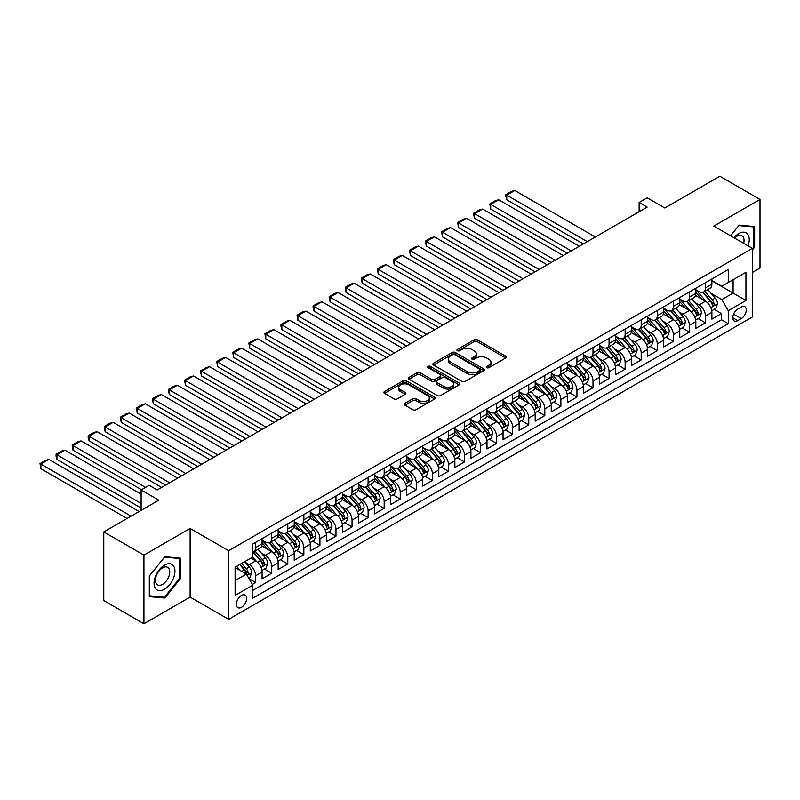 <?xml version="1.0" encoding="UTF-8"?>
<svg xmlns="http://www.w3.org/2000/svg" width="800" height="800" viewBox="0 0 800 800"><rect width="100%" height="100%" fill="white"/><g stroke="black" fill="none" stroke-linecap="round" stroke-linejoin="round"><path stroke-width="1.2" d="M486.71 367.66A1.56 0.9 0 0 0 488.92 367.66L505.67 357.99A2.23 1.29 0 0 0 506.33 357.08A2.23 1.29 0 0 0 505.67 356.16L477.29 339.78A2.23 1.29 0 0 0 474.14 339.78L457.38 349.45A1.56 0.9 0 0 0 456.93 350.09A1.56 0.9 0 0 0 457.38 350.73A1.56 0.9 0 0 0 459.59 350.73L461.76 349.47A7.14 4.12 0 0 1 471.85 349.47L474.22 350.84A7.14 4.12 0 0 1 476.31 353.75A7.14 4.12 0 0 1 474.22 356.67L472.05 357.92A1.56 0.9 0 0 0 471.59 358.55A1.56 0.9 0 0 0 472.05 359.19A1.56 0.9 0 0 0 474.25 359.19L476.42 357.94A7.14 4.12 0 0 1 486.51 357.94L488.88 359.31A7.14 4.12 0 0 1 490.97 362.22A7.14 4.12 0 0 1 488.88 365.13L486.71 366.38A1.56 0.9 0 0 0 486.25 367.02A1.56 0.9 0 0 0 486.71 367.66L486.71 366.38M241.53 607.29A7.27 4.2 120 0 0 246.28 600.88A7.27 4.2 120 0 0 245.16 595.06A7.27 4.2 120 0 0 241.53 595.42A7.27 4.2 120 0 0 236.78 601.82A7.27 4.2 120 0 0 237.89 607.65A7.27 4.2 120 0 0 241.53 607.29M404.91 403.32A2.23 1.29 0 0 0 404.26 404.23A2.23 1.29 0 0 0 404.91 405.14L412.88 409.74A2.23 1.29 0 0 0 416.03 409.74L434.64 399A2.23 1.29 0 0 0 435.29 398.09A2.23 1.29 0 0 0 434.64 397.18L406.25 380.79A2.23 1.29 0 0 0 403.1 380.79L384.49 391.53A2.23 1.29 0 0 0 383.84 392.44A2.23 1.29 0 0 0 384.49 393.35L394.11 398.91A2.23 1.29 0 0 0 397.27 398.91L405.23 394.31A2.23 1.29 0 0 0 405.88 393.4A2.23 1.29 0 0 0 405.23 392.49L400.46 389.73A5.97 3.44 0 0 1 398.71 387.3A5.97 3.44 0 0 1 402.4 384.12A5.97 3.44 0 0 1 408.9 384.86L427.58 395.65A5.97 3.44 0 0 1 429.33 398.09A5.97 3.44 0 0 1 425.65 401.27A5.97 3.44 0 0 1 419.15 400.52L416.03 398.72A2.23 1.29 0 0 0 412.88 398.72L404.91 403.32L404.91 405.14M752.37 272.47L760 268.07L760 199.44L719.84 176.25L664.82 208.01L647.15 197.81L639.12 202.45L647.15 207.09L157.19 489.96L149.16 485.33L141.12 489.96L141.12 510.37M143.94 555.12L143.94 623.75L190.12 597.09L190.12 528.45L143.94 555.12L103.78 531.93L158.8 500.17L141.12 489.96M190.12 528.45L228.67 550.71L752.37 248.36L752.37 316.99L228.67 619.35L228.67 550.71M760 199.44L713.82 226.1L752.37 248.36M461.92 381.43A2.23 1.29 0 0 0 465.07 381.43L483.68 370.68A2.23 1.29 0 0 0 484.33 369.77A2.23 1.29 0 0 0 483.68 368.86L455.29 352.48A2.23 1.29 0 0 0 452.14 352.48L433.53 363.22A2.23 1.29 0 0 0 432.88 364.13A2.23 1.29 0 0 0 433.53 365.04L461.92 381.43M428.72 368A1.56 0.9 0 0 1 430.3 368.22L459.13 384.86L440.55 395.58A2.23 1.29 0 0 1 437.4 395.58L409.01 379.2L409.01 377.38A2.23 1.29 0 0 0 408.36 378.29A2.23 1.29 0 0 0 409.01 379.2M409.01 377.38L416.98 372.78A2.23 1.29 0 0 1 420.13 372.78L431.64 379.42A2.23 1.29 0 0 0 434.8 379.42L440.08 376.37A2.23 1.29 0 0 0 440.73 375.46A2.23 1.29 0 0 0 440.08 374.55L428.09 367.64A1.56 0.9 0 0 1 427.64 367A1.56 0.9 0 0 1 428.6 366.17A1.56 0.9 0 0 1 430.3 366.36L459.16 383.02A2.23 1.29 0 0 1 459.81 383.93A2.23 1.29 0 0 1 459.16 384.84L459.16 383.02M143.94 623.75L103.78 600.56L103.78 531.93M252.33 584.45L255.66 582.52L249 578.68M245.2 562.3L249.24 564.62A9.09 5.25 60 0 1 255.66 575.75L262.09 572.04L262.09 578.81L271.73 573.25L264.42 569.03M261.27 553.02L265.3 555.35A9.09 5.25 60 0 1 271.73 566.48L278.15 562.77L278.15 569.54L287.79 563.98L280.48 559.76M277.33 543.75L281.37 546.08A9.09 5.25 60 0 1 287.79 557.2L294.22 553.5L294.22 560.27L303.86 554.7L296.55 550.48M293.4 534.47L297.43 536.8A9.09 5.25 60 0 1 303.86 547.93L310.28 544.22L310.28 550.99L319.92 545.43L312.61 541.21M309.46 525.2L313.49 527.53A9.09 5.25 60 0 1 319.92 538.66L326.35 534.95L326.35 541.72L335.98 536.15L328.67 531.93M325.52 515.92L329.56 518.25A9.09 5.25 60 0 1 335.98 529.38L342.41 525.67L342.41 532.44L352.05 526.88L344.74 522.66M341.59 506.65L345.62 508.98A9.09 5.25 60 0 1 352.05 520.11L358.47 516.4L358.47 523.17L368.11 517.6L360.8 513.38M357.65 497.37L361.69 499.7A9.09 5.25 60 0 1 368.11 510.83L374.54 507.12L374.54 513.89L384.18 508.33L376.87 504.11M373.72 488.1L377.75 490.43A9.09 5.25 60 0 1 384.18 501.56L390.6 497.85L390.6 504.62L400.24 499.05L392.93 494.83M389.78 478.82L393.82 481.15A9.09 5.25 60 0 1 400.24 492.28L406.67 488.57L406.67 495.34L416.31 489.78L409 485.56M405.85 469.55L409.88 471.88A9.09 5.25 60 0 1 416.31 483.01L422.73 479.3L422.73 486.07L432.37 480.5L425.06 476.28M421.91 460.28L425.94 462.6A9.09 5.25 60 0 1 432.37 473.73L438.8 470.02L438.8 476.79L448.43 471.23L441.12 467.01M437.97 451L442.01 453.33A9.09 5.25 60 0 1 448.43 464.46L454.86 460.75L454.86 467.52L464.5 461.95L457.19 457.73M454.04 441.73L458.07 444.05A9.09 5.25 60 0 1 464.5 455.18L470.92 451.47L470.92 458.24L480.56 452.68L473.25 448.46M470.1 432.45L474.14 434.78A9.09 5.25 60 0 1 480.56 445.91L486.99 442.2L486.99 448.97L496.63 443.41L489.32 439.19M486.17 423.18L490.2 425.51A9.09 5.25 60 0 1 496.63 436.63L503.05 432.93L503.05 439.7L512.69 434.13L505.38 429.91M502.23 413.9L506.27 416.23A9.09 5.25 60 0 1 512.69 427.36L519.12 423.65L519.12 430.42L528.76 424.86L521.45 420.64M518.3 404.63L522.33 406.96A9.09 5.25 60 0 1 528.76 418.09L535.18 414.38L535.18 421.15L544.82 415.58L537.51 411.36M534.36 395.35L538.39 397.68A9.09 5.25 60 0 1 544.82 408.81L551.24 405.1L551.24 411.87L560.88 406.31L553.57 402.09M550.42 386.08L554.46 388.41A9.09 5.25 60 0 1 560.88 399.54L567.31 395.83L567.31 402.6L576.95 397.03L569.64 392.81M566.49 376.8L570.52 379.13A9.09 5.25 60 0 1 576.95 390.26L583.37 386.55L583.37 393.32L593.01 387.76L585.7 383.54M582.55 367.53L586.59 369.86A9.09 5.25 60 0 1 593.01 380.99L599.44 377.28L599.44 384.05L609.08 378.48L601.77 374.26M598.62 358.25L602.65 360.58A9.09 5.25 60 0 1 609.08 371.71L615.5 368L615.5 374.77L625.14 369.21L617.83 364.99M614.68 348.98L618.71 351.31A9.09 5.25 60 0 1 625.14 362.44L631.57 358.73L631.57 365.5L641.2 359.93L633.9 355.71M630.75 339.71L634.78 342.03A9.09 5.25 60 0 1 641.2 353.16L647.63 349.45L647.63 356.22L657.27 350.66L649.96 346.44M646.81 330.43L650.84 332.76A9.09 5.25 60 0 1 657.27 343.89L663.69 340.18L663.69 346.95L673.33 341.38L666.02 337.16M662.87 321.16L666.91 323.48A9.09 5.25 60 0 1 673.33 334.61L679.76 330.9L679.76 337.67L689.4 332.11L682.09 327.89M678.94 311.88L682.97 314.21A9.09 5.25 60 0 1 689.4 325.34L695.82 321.63L695.82 328.4L705.46 322.84L705.46 316.06A9.09 5.25 -120 0 0 699.04 304.94L695 302.61M698.15 318.62L705.46 322.84M262.09 572.04A9.09 5.25 -120 0 0 255.66 560.91L250.84 558.13M278.15 562.77A9.09 5.25 -120 0 0 271.73 551.64L261.79 545.9M294.22 553.5A9.09 5.25 -120 0 0 287.79 542.37L277.86 536.63M310.28 544.22A9.09 5.25 -120 0 0 303.86 533.09L293.92 527.36M326.35 534.95A9.09 5.25 -120 0 0 319.92 523.82L309.99 518.08M342.41 525.67A9.09 5.25 -120 0 0 335.98 514.54L326.05 508.81M358.47 516.4A9.09 5.25 -120 0 0 352.05 505.27L342.11 499.53M374.54 507.12A9.09 5.25 -120 0 0 368.11 495.99L358.18 490.26M390.6 497.85A9.09 5.25 -120 0 0 384.18 486.72L374.24 480.98M406.67 488.57A9.09 5.25 -120 0 0 400.24 477.44L390.31 471.71M422.73 479.3A9.09 5.25 -120 0 0 416.31 468.17L406.37 462.43M438.8 470.02A9.09 5.25 -120 0 0 432.37 458.89L422.43 453.16M454.86 460.75A9.09 5.25 -120 0 0 448.43 449.62L438.5 443.88M470.92 451.47A9.09 5.25 -120 0 0 464.5 440.34L454.56 434.61M486.99 442.2A9.09 5.25 -120 0 0 480.56 431.07L470.63 425.33M503.05 432.93A9.09 5.25 -120 0 0 496.63 421.8L486.69 416.06M519.12 423.65A9.09 5.25 -120 0 0 512.69 412.52L502.76 406.79M535.18 414.38A9.09 5.25 -120 0 0 528.76 403.25L518.82 397.51M551.24 405.1A9.09 5.25 -120 0 0 544.82 393.97L534.88 388.24M567.31 395.83A9.09 5.25 -120 0 0 560.88 384.7L550.95 378.96M583.37 386.55A9.09 5.25 -120 0 0 576.95 375.42L567.01 369.69M599.44 377.28A9.09 5.25 -120 0 0 593.01 366.15L583.08 360.41M615.5 368A9.09 5.25 -120 0 0 609.08 356.87L599.14 351.14M631.57 358.73A9.09 5.25 -120 0 0 625.14 347.6L615.21 341.86M647.63 349.45A9.09 5.25 -120 0 0 641.2 338.32L631.27 332.59M663.69 340.18A9.09 5.25 -120 0 0 657.27 329.05L647.33 323.31M679.76 330.9A9.09 5.25 -120 0 0 673.33 319.77L663.4 314.04M695.82 321.63A9.09 5.25 -120 0 0 689.4 310.5L679.46 304.76M741.29 307.07L737.75 309.11A7.04 4.07 120 0 0 733.15 315.32A7.04 4.07 120 0 0 734.23 320.96A7.04 4.07 120 0 0 737.75 320.61L741.29 318.57A7.04 4.07 120 0 0 745.89 312.36A7.04 4.07 120 0 0 744.81 306.72A7.04 4.07 120 0 0 741.29 307.07M235.1 580.58L246.35 574.08L252.77 585.21L252.77 598.2L728.27 323.67L728.27 310.69L721.85 299.56L711.07 293.33M252.77 585.21L235.1 595.42L235.1 567.22L252.77 557.02L252.77 544.03L728.27 269.51L728.27 282.49L745.94 272.29L745.94 300.48L728.27 310.69M262.09 540.14L265.3 541.99A9.09 5.25 60 0 0 269.84 542.44L276.27 538.73A9.09 5.25 -120 0 0 278.15 534.57L278.15 529.38M278.15 530.86L281.37 532.72A9.09 5.25 60 0 0 285.91 533.17L292.33 529.46A9.09 5.25 -120 0 0 294.22 525.3L294.22 520.11M294.22 521.59L297.43 523.45A9.09 5.25 60 0 0 301.97 523.9L308.4 520.19A9.09 5.25 -120 0 0 310.28 516.03L310.28 510.83M310.28 512.32L313.49 514.17A9.09 5.25 60 0 0 318.04 514.62L324.46 510.91A9.09 5.25 -120 0 0 326.35 506.75L326.35 501.56M326.35 503.04L329.56 504.9A9.09 5.25 60 0 0 334.1 505.35L340.53 501.64A9.09 5.25 -120 0 0 342.41 497.48L342.41 492.28M342.41 493.77L345.62 495.62A9.09 5.25 60 0 0 350.17 496.07L356.59 492.36A9.09 5.25 -120 0 0 358.47 488.2L358.47 483.01M358.47 484.49L361.69 486.35A9.09 5.25 60 0 0 366.23 486.8L372.66 483.09A9.09 5.25 -120 0 0 374.54 478.93L374.54 473.73M374.54 475.22L377.75 477.07A9.09 5.25 60 0 0 382.29 477.52L388.72 473.81A9.09 5.25 -120 0 0 390.6 469.65L390.6 464.46M390.6 465.94L393.82 467.8A9.09 5.25 60 0 0 398.36 468.25L404.78 464.54A9.09 5.25 -120 0 0 406.67 460.38L406.67 455.18M406.67 456.67L409.88 458.52A9.09 5.25 60 0 0 414.42 458.97L420.85 455.26A9.09 5.25 -120 0 0 422.73 451.1L422.73 445.91M422.73 447.39L425.94 449.25A9.09 5.25 60 0 0 430.49 449.7L436.91 445.99A9.09 5.25 -120 0 0 438.8 441.83L438.8 436.63M438.8 438.12L442.01 439.97A9.09 5.25 60 0 0 446.55 440.42L452.98 436.71A9.09 5.25 -120 0 0 454.86 432.55L454.86 427.36M454.86 428.84L458.07 430.7A9.09 5.25 60 0 0 462.62 431.15L469.04 427.44A9.09 5.25 -120 0 0 470.92 423.28L470.92 418.09M470.92 419.57L474.14 421.42A9.09 5.25 60 0 0 478.68 421.87L485.11 418.16A9.09 5.25 -120 0 0 486.99 414L486.99 408.81M486.99 410.29L490.2 412.15A9.09 5.25 60 0 0 494.74 412.6L501.17 408.89A9.09 5.25 -120 0 0 503.05 404.73L503.05 399.54M503.05 401.02L506.27 402.88A9.09 5.25 60 0 0 510.81 403.33L517.23 399.62A9.09 5.25 -120 0 0 519.12 395.46L519.12 390.26M519.12 391.75L522.33 393.6A9.09 5.25 60 0 0 526.87 394.05L533.3 390.34A9.09 5.25 -120 0 0 535.18 386.18L535.18 380.99M535.18 382.47L538.39 384.33A9.09 5.25 60 0 0 542.94 384.78L549.36 381.07A9.09 5.25 -120 0 0 551.24 376.91L551.24 371.71M551.24 373.2L554.46 375.05A9.09 5.25 60 0 0 559 375.5L565.43 371.79A9.09 5.25 -120 0 0 567.31 367.63L567.31 362.44M567.31 363.92L570.52 365.78A9.09 5.25 60 0 0 575.07 366.23L581.49 362.52A9.09 5.25 -120 0 0 583.37 358.36L583.37 353.16M583.37 354.65L586.59 356.5A9.09 5.25 60 0 0 591.13 356.95L597.56 353.24A9.09 5.25 -120 0 0 599.44 349.08L599.44 343.89M599.44 345.37L602.65 347.23A9.09 5.25 60 0 0 607.19 347.68L613.62 343.97A9.09 5.25 -120 0 0 615.5 339.81L615.5 334.61M615.5 336.1L618.71 337.95A9.09 5.25 60 0 0 623.26 338.4L629.68 334.69A9.09 5.25 -120 0 0 631.57 330.53L631.57 325.34M631.57 326.82L634.78 328.68A9.09 5.25 60 0 0 639.32 329.13L645.75 325.42A9.09 5.25 -120 0 0 647.63 321.26L647.63 316.06M647.63 317.55L650.84 319.4A9.09 5.25 60 0 0 655.39 319.85L661.81 316.14A9.09 5.25 -120 0 0 663.69 311.98L663.69 306.79M663.69 308.27L666.91 310.13A9.09 5.25 60 0 0 671.45 310.58L677.88 306.87A9.09 5.25 -120 0 0 679.76 302.71L679.76 297.52M679.76 299L682.97 300.85A9.09 5.25 60 0 0 687.52 301.3L693.94 297.59A9.09 5.25 -120 0 0 695.82 293.43L695.82 288.24M252.77 590.41L721.53 319.77L721.53 313.56L711.89 319.13L711.89 312.36A9.09 5.25 -120 0 0 705.46 301.23L695.53 295.49M695.82 289.72L699.04 291.58A9.09 5.25 -120 0 0 703.58 292.03A9.09 5.25 -120 0 0 705.46 287.87L705.46 282.68M703.58 292.03L710.01 288.32A9.09 5.25 -120 0 0 711.89 284.16L711.89 278.97M255.66 542.36L255.66 547.56A9.09 5.25 60 0 1 253.78 551.72A9.09 5.25 60 0 1 252.77 552.09M253.78 551.72L260.21 548.01A9.09 5.25 -120 0 0 262.09 543.85L262.09 538.66M271.73 533.09L271.73 538.28A9.09 5.25 60 0 1 269.84 542.44M287.79 523.82L287.79 529.01A9.09 5.25 60 0 1 285.91 533.17M303.86 514.54L303.86 519.74A9.09 5.25 60 0 1 301.97 523.9M319.92 505.27L319.92 510.46A9.09 5.25 60 0 1 318.04 514.62M335.98 495.99L335.98 501.19A9.09 5.25 60 0 1 334.1 505.35M352.05 486.72L352.05 491.91A9.09 5.25 60 0 1 350.17 496.07M368.11 477.44L368.11 482.64A9.09 5.25 60 0 1 366.23 486.8M384.18 468.17L384.18 473.36A9.09 5.25 60 0 1 382.29 477.52M400.24 458.89L400.24 464.09A9.09 5.25 60 0 1 398.36 468.25M416.31 449.62L416.31 454.81A9.09 5.25 60 0 1 414.42 458.97M432.37 440.34L432.37 445.54A9.09 5.25 60 0 1 430.49 449.7M448.43 431.07L448.43 436.26A9.09 5.25 60 0 1 446.55 440.42M464.5 421.79L464.5 426.99A9.09 5.25 60 0 1 462.62 431.15M480.56 412.52L480.56 417.71A9.09 5.25 60 0 1 478.68 421.87M496.63 403.25L496.63 408.44A9.09 5.25 60 0 1 494.74 412.6M512.69 393.97L512.69 399.17A9.09 5.25 60 0 1 510.81 403.33M528.76 384.7L528.76 389.89A9.09 5.25 60 0 1 526.87 394.05M544.82 375.42L544.82 380.62A9.09 5.25 60 0 1 542.94 384.78M560.88 366.15L560.88 371.34A9.09 5.25 60 0 1 559 375.5M576.95 356.87L576.95 362.07A9.09 5.25 60 0 1 575.07 366.23M593.01 347.6L593.01 352.79A9.09 5.25 60 0 1 591.13 356.95M609.08 338.32L609.08 343.52A9.09 5.25 60 0 1 607.19 347.68M625.14 329.05L625.14 334.24A9.09 5.25 60 0 1 623.26 338.4M641.2 319.77L641.2 324.97A9.09 5.25 60 0 1 639.32 329.13M657.27 310.5L657.27 315.69A9.09 5.25 60 0 1 655.39 319.85M673.33 301.22L673.33 306.42A9.09 5.25 60 0 1 671.45 310.58M689.4 291.95L689.4 297.14A9.09 5.25 60 0 1 687.52 301.3M689.4 325.34L689.4 332.11M673.33 334.61L673.33 341.38M657.27 343.89L657.27 350.66M641.2 353.16L641.2 359.93M625.14 362.44L625.14 369.21M609.08 371.71L609.08 378.48M593.01 380.99L593.01 387.76M576.95 390.26L576.95 397.03M560.88 399.54L560.88 406.31M544.82 408.81L544.82 415.58M528.76 418.09L528.76 424.86M512.69 427.36L512.69 434.13M496.63 436.63L496.63 443.41M480.56 445.91L480.56 452.68M464.5 455.18L464.5 461.95M448.43 464.46L448.43 471.23M432.37 473.73L432.37 480.5M416.31 483.01L416.31 489.78M400.24 492.28L400.24 499.05M384.18 501.56L384.18 508.33M368.11 510.83L368.11 517.6M352.05 520.11L352.05 526.88M335.98 529.38L335.98 536.15M319.92 538.66L319.92 545.43M303.86 547.93L303.86 554.7M287.79 557.2L287.79 563.98M271.73 566.48L271.73 573.25M255.66 575.75L255.66 582.52M246.35 574.08L235.1 567.59M721.85 299.56L733.09 293.06L733.09 279.71L745.94 272.29M711.89 280.82L745.94 300.48M711.89 280.45L721.85 286.2L728.27 282.49M190.12 597.09L228.67 619.35M639.12 202.45L639.12 211.72M714.22 309.34L721.53 313.56M721.53 319.77L728.27 323.67M752.37 249.99L754.62 247.19L754.62 226.52L739.12 225.14L730.57 235.77M149.32 596.66L164.82 598.05L180.32 578.76L180.32 558.09L164.82 556.71L149.32 575.99L149.32 596.66M753.82 246.73L754.62 247.19M179.52 578.3L180.32 578.76M163.18 597.1L164.82 598.05M487.34 367.88L488.88 366.99A7.14 4.12 0 0 0 490.97 364.07L490.97 362.22M476.31 353.75L476.31 355.61A7.14 4.12 0 0 1 474.22 358.52L472.67 359.41M505.67 356.16L505.67 357.99L477.29 341.63A2.23 1.29 0 0 0 474.14 341.63L458.01 350.95M483.65 370.7L455.29 354.33A2.23 1.29 0 0 0 452.14 354.33L433.56 365.06L433.53 363.22M479.73 370.41A1.56 0.9 0 0 0 480.19 369.77A1.56 0.9 0 0 0 479.73 369.14L454.82 354.75A1.56 0.9 0 0 0 452.61 354.75L450.33 356.07A7.14 4.12 0 0 0 448.24 358.99A7.14 4.12 0 0 0 450.33 361.9L467.36 371.73A7.14 4.12 0 0 0 477.45 371.73L479.73 370.41L479.73 372.27A1.56 0.9 0 0 0 480.19 371.63L480.19 369.77M448.24 358.99L448.24 360.84A7.14 4.12 0 0 0 450.33 363.75L450.33 361.9M479.73 372.27L477.45 373.59A7.14 4.12 0 0 1 467.36 373.59L450.33 363.75M409.04 379.21L416.98 374.63L416.98 372.78M440.73 375.46L440.73 377.32A2.23 1.29 0 0 1 440.08 378.23L434.8 381.28A2.23 1.29 0 0 1 431.64 381.28L420.13 374.63A2.23 1.29 0 0 0 416.98 374.63M443.59 386.32A5.97 3.44 0 0 0 450.09 387.07A5.97 3.44 0 0 0 453.77 383.89A5.97 3.44 0 0 0 452.02 381.45L445.44 377.65A2.23 1.29 0 0 0 442.29 377.65L437 380.7A2.23 1.29 0 0 0 436.35 381.61A2.23 1.29 0 0 0 437 382.52L443.59 386.32L443.59 388.18A5.97 3.44 0 0 0 450.09 388.92A5.97 3.44 0 0 0 453.77 385.74L453.77 383.89M436.35 381.61L436.35 383.46A2.23 1.29 0 0 0 437 384.37L437 382.52M443.59 388.18L437 384.37M429.33 398.09L429.33 399.94A5.97 3.44 0 0 1 425.65 403.12A5.97 3.44 0 0 1 419.15 402.38L416.03 400.58A2.23 1.29 0 0 0 412.88 400.58L404.94 405.16M398.71 387.3L398.71 389.15A5.97 3.44 0 0 0 400.46 391.59L400.46 389.73M405.2 394.33L400.46 391.59M434.61 399.01L406.25 382.64A2.23 1.29 0 0 0 403.1 382.64L384.52 393.37L384.49 391.53M711.75 310.76L715.9 308.37L717.51 303.73A6.02 3.48 -120 0 0 715.16 298.08L707.83 289.58M587.31 241.64L506.75 195.12L514.78 190.49L595.34 237M706.35 301.81L697.65 291.73A17.38 10.03 -120 0 0 695.82 289.82M506.75 199.76L505.86 196.47L505.86 194.61L506.75 195.12L506.75 199.76L583.29 243.95M701.58 298.98L696.71 293.35A14.43 8.33 -120 0 0 695.82 292.38M702.76 292.36L710.19 300.95A6.02 3.48 60 0 1 712.33 305.1C713.24 306.31 713.88 305.94 714.26 303.99A6.02 3.48 -120 0 0 712.11 299.84L704.77 291.34M703.2 292.22L711.17 301.45A3.07 1.77 60 0 1 711.95 302.65L714.26 303.99M712.33 305.1L712.77 305.81M505.86 194.61L511.49 191.37L514.78 190.49M748.05 245.87A14.77 8.53 120 0 0 738.8 233.57A14.77 8.53 120 0 0 733.96 237.73M743.65 243.33A10.11 5.84 120 0 0 741.95 235.77A10.11 5.84 120 0 0 736.89 236.27A10.11 5.84 120 0 0 734.56 238.08M730.6 235.79L738.8 225.6L753.82 226.94L753.82 246.97L752.37 248.76M752.82 226.36L753.82 226.94M173.54 578A14.77 8.53 120 0 0 169.72 563.74A14.77 8.53 120 0 0 155.46 576.38A14.77 8.53 120 0 0 159.28 590.65A14.77 8.53 120 0 0 173.54 578M168.79 576.65A10.11 5.84 120 0 0 167.65 567.34A10.11 5.84 120 0 0 156.41 575.54A10.11 5.84 120 0 0 157.54 584.85A10.11 5.84 120 0 0 168.79 576.65M149.48 595.88L149.48 575.85L164.5 557.16L179.52 558.51L179.52 578.53L164.5 597.22L149.32 595.78M178.52 557.93L179.52 558.51M695.69 320.04L699.84 317.64L701.45 313A6.02 3.48 -120 0 0 699.1 307.35L691.76 298.85M571.24 250.91L490.68 204.4L498.71 199.76L579.28 246.27M690.29 311.09L681.59 301.01A17.38 10.03 -120 0 0 679.76 299.1M490.68 209.04L489.8 203.89L490.68 204.4L490.68 209.04L567.23 253.23M685.52 308.26L680.65 302.62A14.43 8.33 -120 0 0 679.76 301.65M686.7 301.63L694.12 310.23A6.02 3.48 60 0 1 696.27 314.37C697.17 315.58 697.81 315.21 698.19 313.26A6.02 3.48 -120 0 0 696.05 309.11L688.71 300.62M687.13 301.49L695.11 310.73A3.07 1.77 60 0 1 695.88 311.93L698.19 313.26M696.27 314.37L696.71 315.09M489.8 203.89L495.42 200.64L498.71 199.76M679.62 329.31L683.78 326.92L685.38 322.28A6.02 3.48 -120 0 0 683.04 316.63L675.7 308.13M555.18 260.19L474.62 213.67L482.65 209.04L563.21 255.55M674.23 320.36L665.52 310.28A17.38 10.03 -120 0 0 663.69 308.37M474.62 218.31L473.73 215.02L473.73 213.16L474.62 213.67L474.62 218.31L551.16 262.5M669.45 317.53L664.58 311.9A14.43 8.33 -120 0 0 663.69 310.93M670.63 310.91L678.06 319.5A6.02 3.48 60 0 1 680.2 323.65C681.11 324.86 681.75 324.49 682.13 322.54A6.02 3.48 -120 0 0 679.98 318.39L672.64 309.89M671.07 310.77L679.05 320A3.07 1.77 60 0 1 679.82 321.2L682.13 322.54M680.2 323.65L680.64 324.36M473.73 213.16L479.36 209.92L482.65 209.04M663.56 338.59L667.71 336.19L669.32 331.55A6.02 3.48 -120 0 0 666.97 325.9L659.63 317.4M539.12 269.46L458.55 222.95L466.59 218.31L547.15 264.82M658.16 329.64L649.46 319.56A17.38 10.03 -120 0 0 647.63 317.65M458.55 227.59L457.67 222.44L458.55 222.95L458.55 227.59L535.1 271.78M653.39 326.81L648.52 321.17A14.43 8.33 -120 0 0 647.63 320.2M654.57 320.18L661.99 328.78A6.02 3.48 60 0 1 664.14 332.92C665.04 334.13 665.69 333.76 666.07 331.81A6.02 3.48 -120 0 0 663.92 327.66L656.58 319.16M655 320.04L662.98 329.28A3.07 1.77 60 0 1 663.75 330.48L666.07 331.81M664.14 332.92L664.58 333.64M457.67 222.44L463.29 219.19L466.59 218.31M647.5 347.86L651.65 345.47L653.25 340.83A6.02 3.48 -120 0 0 650.91 335.18L643.57 326.68M523.05 278.73L442.49 232.22L450.52 227.59L531.08 274.1M642.1 338.91L633.39 328.83A17.38 10.03 -120 0 0 631.57 326.92M442.49 236.86L441.61 231.71L442.49 232.22L442.49 236.86L519.04 281.05M637.32 336.08L632.46 330.45A14.43 8.33 -120 0 0 631.57 329.48M638.5 329.45L645.93 338.05A6.02 3.48 60 0 1 648.07 342.2C648.98 343.41 649.62 343.04 650 341.08A6.02 3.48 -120 0 0 647.86 336.94L640.52 328.44M638.94 329.31L646.92 338.55A3.07 1.77 60 0 1 647.69 339.75L650 341.08M648.07 342.2L648.51 342.91M441.61 231.71L447.23 228.47L450.52 227.59M631.43 357.14L635.58 354.74L637.19 350.1A6.02 3.48 -120 0 0 634.84 344.45L627.5 335.95M506.99 288.01L426.43 241.5L434.46 236.86L515.02 283.37M626.03 348.19L617.33 338.11A17.38 10.03 -120 0 0 615.5 336.2M426.43 246.13L425.54 242.84L425.54 240.99L426.43 241.5L426.43 246.13L502.97 290.33M621.26 345.36L616.39 339.72A14.43 8.33 -120 0 0 615.5 338.75M622.44 338.73L629.86 347.32A6.02 3.48 60 0 1 632.01 351.47C632.91 352.68 633.56 352.31 633.94 350.36A6.02 3.48 -120 0 0 631.79 346.21L624.45 337.71M622.88 338.59L630.85 347.82A3.07 1.77 60 0 1 631.63 349.02L633.94 350.36M632.01 351.47L632.45 352.19M425.54 240.99L431.16 237.74L434.46 236.86M615.37 366.41L619.52 364.01L621.12 359.38A6.02 3.48 -120 0 0 618.78 353.72L611.44 345.23M490.92 297.28L410.36 250.77L418.39 246.13L498.96 292.65M609.97 357.46L601.26 347.38A17.38 10.03 -120 0 0 599.44 345.47M410.36 255.41L409.48 250.26L410.36 250.77L410.36 255.41L486.91 299.6M605.2 354.63L600.33 349A14.43 8.33 -120 0 0 599.44 348.03M606.38 348L613.8 356.6A6.02 3.48 60 0 1 615.95 360.75C616.85 361.96 617.49 361.59 617.87 359.63A6.02 3.48 -120 0 0 615.73 355.49L608.39 346.99M606.81 347.86L614.79 357.1A3.07 1.77 60 0 1 615.56 358.3L617.87 359.63M615.95 360.75L616.38 361.46M409.48 250.26L415.1 247.02L418.39 246.13M599.3 375.69L603.45 373.29L605.06 368.65A6.02 3.48 -120 0 0 602.72 363L595.38 354.5M474.86 306.56L394.3 260.05L402.33 255.41L482.89 301.92M593.9 366.74L585.2 356.66A17.38 10.03 -120 0 0 583.37 354.75M394.3 264.68L393.41 261.39L393.41 259.54L394.3 260.05L394.3 264.68L470.84 308.88M589.13 363.91L584.26 358.27A14.43 8.33 -120 0 0 583.37 357.3M590.31 357.28L597.74 365.87A6.02 3.48 60 0 1 599.88 370.02C600.79 371.23 601.43 370.86 601.81 368.91A6.02 3.48 -120 0 0 599.66 364.76L592.32 356.26M590.75 357.14L598.73 366.37A3.07 1.77 60 0 1 599.5 367.57L601.81 368.91M599.88 370.02L600.32 370.73M393.41 259.54L399.04 256.29L402.33 255.41M583.24 384.96L587.39 382.56L589 377.93A6.02 3.48 -120 0 0 586.65 372.27L579.31 363.78M458.79 315.83L378.23 269.32L386.27 264.68L466.83 311.2M577.84 376.01L569.14 365.93A17.38 10.03 -120 0 0 567.31 364.02M378.23 273.96L377.35 268.81L378.23 269.32L378.23 273.96L454.78 318.15M573.07 373.18L568.2 367.54A14.43 8.33 -120 0 0 567.31 366.58M574.25 366.55L581.67 375.15A6.02 3.48 60 0 1 583.82 379.3C584.72 380.51 585.36 380.14 585.75 378.18A6.02 3.48 -120 0 0 583.6 374.04L576.26 365.54M574.68 366.41L582.66 375.65A3.07 1.77 60 0 1 583.43 376.85L585.75 378.18M583.82 379.3L584.26 380.01M377.35 268.81L382.97 265.56L386.27 264.68M567.17 394.24L571.33 391.84L572.93 387.2A6.02 3.48 -120 0 0 570.59 381.55L563.25 373.05M442.73 325.11L362.17 278.6L370.2 273.96L450.76 320.47M561.78 385.28L553.07 375.21A17.38 10.03 -120 0 0 551.24 373.3M362.17 283.23L361.29 278.09L362.17 278.6L362.17 283.23L438.71 327.43M557 382.46L552.13 376.82A14.43 8.33 -120 0 0 551.24 375.85M558.18 375.83L565.61 384.42A6.02 3.48 60 0 1 567.75 388.57C568.66 389.78 569.3 389.41 569.68 387.46A6.02 3.48 -120 0 0 567.53 383.31L560.19 374.81M558.62 375.69L566.6 384.92A3.07 1.77 60 0 1 567.37 386.12L569.68 387.46M567.75 388.57L568.19 389.28M361.29 278.09L366.91 274.84L370.2 273.96M551.11 403.51L555.26 401.11L556.87 396.48A6.02 3.48 -120 0 0 554.52 390.82L547.18 382.32M426.67 334.38L346.1 287.87L354.14 283.23L434.7 329.74M545.71 394.56L537.01 384.48A17.38 10.03 -120 0 0 535.18 382.57M346.1 292.51L345.22 287.36L346.1 287.87L346.1 292.51L422.65 336.7M540.94 391.73L536.07 386.09A14.43 8.33 -120 0 0 535.18 385.12M542.12 385.1L549.54 393.7A6.02 3.48 60 0 1 551.69 397.85C552.59 399.06 553.24 398.68 553.62 396.73A6.02 3.48 -120 0 0 551.47 392.58L544.13 384.09M542.56 384.96L550.53 394.2A3.07 1.77 60 0 1 551.31 395.4L553.62 396.73M551.69 397.85L552.13 398.56M345.22 287.36L350.84 284.11L354.14 283.23M535.05 412.78L539.2 410.39L540.8 405.75A6.02 3.48 -120 0 0 538.46 400.1L531.12 391.6M410.6 343.66L330.04 297.14L338.07 292.51L418.63 339.02M529.65 403.83L520.94 393.76A17.38 10.03 -120 0 0 519.12 391.84M330.04 301.78L329.16 296.63L330.04 297.14L330.04 301.78L406.59 345.98M524.87 401.01L520.01 395.37A14.43 8.33 -120 0 0 519.12 394.4M526.05 394.38L533.48 402.97A6.02 3.48 60 0 1 535.62 407.12C536.53 408.33 537.17 407.96 537.55 406.01A6.02 3.48 -120 0 0 535.41 401.86L528.07 393.36M526.49 394.24L534.47 403.47A3.07 1.77 60 0 1 535.24 404.67L537.55 406.01M535.62 407.12L536.06 407.83M329.16 296.63L334.78 293.39L338.07 292.51M518.98 422.06L523.13 419.66L524.74 415.02A6.02 3.48 -120 0 0 522.39 409.37L515.05 400.87M394.54 352.93L313.98 306.42L322.01 301.78L402.57 348.29M513.58 413.11L504.88 403.03A17.38 10.03 -120 0 0 503.05 401.12M313.98 311.06L313.09 307.76L313.09 305.91L313.98 306.42L313.98 311.06L390.52 355.25M508.81 410.28L503.94 404.64A14.43 8.33 -120 0 0 503.05 403.67M509.99 403.65L517.41 412.25A6.02 3.48 60 0 1 519.56 416.39C520.47 417.6 521.11 417.23 521.49 415.28A6.02 3.48 -120 0 0 519.34 411.13L512 402.64M510.43 403.51L518.4 412.75A3.07 1.77 60 0 1 519.18 413.95L521.49 415.28M519.56 416.39L520 417.11M313.09 305.91L318.71 302.66L322.01 301.78M502.92 431.33L507.07 428.94L508.67 424.3A6.02 3.48 -120 0 0 506.33 418.65L498.99 410.15M378.47 362.21L297.91 315.69L305.94 311.06L386.51 357.57M497.52 422.38L488.81 412.3A17.38 10.03 -120 0 0 486.99 410.39M297.91 320.33L297.03 315.18L297.91 315.69L297.91 320.33L374.46 364.52M492.75 419.55L487.88 413.92A14.43 8.33 -120 0 0 486.99 412.95M493.93 412.93L501.35 421.52A6.02 3.48 60 0 1 503.5 425.67C504.4 426.88 505.04 426.51 505.42 424.56A6.02 3.48 -120 0 0 503.28 420.41L495.94 411.91M494.36 412.79L502.34 422.02A3.07 1.77 60 0 1 503.11 423.22L505.42 424.56M503.5 425.67L503.93 426.38M297.03 315.18L302.65 311.94L305.94 311.06M486.85 440.61L491 438.21L492.61 433.57A6.02 3.48 -120 0 0 490.27 427.92L482.93 419.42M362.41 371.48L281.85 324.97L289.88 320.33L370.44 366.84M481.45 431.66L472.75 421.58A17.38 10.03 -120 0 0 470.92 419.67M281.85 329.61L280.96 326.31L280.96 324.46L281.85 324.97L281.85 329.61L358.39 373.8M476.68 428.83L471.81 423.19A14.43 8.33 -120 0 0 470.92 422.22M477.86 422.2L485.29 430.8A6.02 3.48 60 0 1 487.43 434.94C488.34 436.15 488.98 435.78 489.36 433.83A6.02 3.48 -120 0 0 487.21 429.68L479.87 421.19M478.3 422.06L486.28 431.3A3.07 1.77 60 0 1 487.05 432.5L489.36 433.83M487.43 434.94L487.87 435.66M280.96 324.46L286.59 321.21L289.88 320.33M470.79 449.88L474.94 447.49L476.55 442.85A6.02 3.48 -120 0 0 474.2 437.2L466.86 428.7M346.34 380.76L265.78 334.24L273.82 329.61L354.38 376.12M465.39 440.93L456.69 430.85A17.38 10.03 -120 0 0 454.86 428.94M265.78 338.88L264.9 333.73L265.78 334.24L265.78 338.88L342.33 383.07M460.62 438.1L455.75 432.47A14.43 8.33 -120 0 0 454.86 431.5M461.8 431.48L469.22 440.07A6.02 3.48 60 0 1 471.37 444.22C472.27 445.43 472.91 445.06 473.3 443.11A6.02 3.48 -120 0 0 471.15 438.96L463.81 430.46M462.23 431.34L470.21 440.57A3.07 1.77 60 0 1 470.98 441.77L473.3 443.11M471.37 444.22L471.81 444.93M264.9 333.73L270.52 330.49L273.82 329.61M454.72 459.16L458.88 456.76L460.48 452.12A6.02 3.48 -120 0 0 458.14 446.47L450.8 437.97M330.28 390.03L249.72 343.52L257.75 338.88L338.31 385.39M449.33 450.21L440.62 440.13A17.38 10.03 -120 0 0 438.8 438.22M249.72 348.16L248.84 343.01L249.72 343.52L249.72 348.16L326.26 392.35M444.55 447.38L439.68 441.74A14.43 8.33 -120 0 0 438.8 440.77M445.73 440.75L453.16 449.35A6.02 3.48 60 0 1 455.3 453.49C456.21 454.7 456.85 454.33 457.23 452.38A6.02 3.48 -120 0 0 455.08 448.23L447.74 439.73M446.17 440.61L454.15 449.85A3.07 1.77 60 0 1 454.92 451.05L457.23 452.38M455.3 453.49L455.74 454.21M248.84 343.01L254.46 339.76L257.75 338.88M438.66 468.43L442.81 466.04L444.42 461.4A6.02 3.48 -120 0 0 442.07 455.75L434.73 447.25M314.22 399.3L233.65 352.79L241.69 348.16L322.25 394.67M433.26 459.48L424.56 449.4A17.38 10.03 -120 0 0 422.73 447.49M233.65 357.43L232.77 352.28L233.65 352.79L233.65 357.43L310.2 401.62M428.49 456.65L423.62 451.02A14.43 8.33 -120 0 0 422.73 450.05M429.67 450.02L437.09 458.62A6.02 3.48 60 0 1 439.24 462.77C440.14 463.98 440.79 463.61 441.17 461.65A6.02 3.48 -120 0 0 439.02 457.51L431.68 449.01M430.11 449.88L438.08 459.12A3.07 1.77 60 0 1 438.86 460.32L441.17 461.65M439.24 462.77L439.68 463.48M232.77 352.28L238.39 349.04L241.69 348.16M422.6 477.71L426.75 475.31L428.35 470.67A6.02 3.48 -120 0 0 426.01 465.02L418.67 456.52M298.15 408.58L217.59 362.07L225.62 357.43L306.18 403.94M417.2 468.76L408.49 458.68A17.38 10.03 -120 0 0 406.67 456.77M217.59 366.7L216.71 361.56L217.59 362.07L217.59 366.7L294.14 410.9M412.42 465.93L407.56 460.29A14.43 8.33 -120 0 0 406.67 459.32M413.6 459.3L421.03 467.89A6.02 3.48 60 0 1 423.17 472.04C424.08 473.25 424.72 472.88 425.1 470.93A6.02 3.48 -120 0 0 422.96 466.78L415.62 458.28M414.04 459.16L422.02 468.39A3.07 1.77 60 0 1 422.79 469.59L425.1 470.93M423.17 472.04L423.61 472.76M216.71 361.56L222.33 358.31L225.62 357.43M406.53 486.98L410.68 484.58L412.29 479.95A6.02 3.48 -120 0 0 409.94 474.29L402.6 465.8M282.09 417.85L201.53 371.34L209.56 366.7L290.12 413.22M401.13 478.03L392.43 467.95A17.38 10.03 -120 0 0 390.6 466.04M201.53 375.98L200.64 372.69L200.64 370.83L201.53 371.34L201.53 375.98L278.07 420.17M396.36 475.2L391.49 469.57A14.43 8.33 -120 0 0 390.6 468.6M397.54 468.57L404.96 477.17A6.02 3.48 60 0 1 407.11 481.32C408.02 482.53 408.66 482.16 409.04 480.2A6.02 3.48 -120 0 0 406.89 476.06L399.55 467.56M397.98 468.43L405.95 477.67A3.07 1.77 60 0 1 406.73 478.87L409.04 480.2M407.11 481.32L407.55 482.03M200.64 370.83L206.27 367.59L209.56 366.7M390.47 496.26L394.62 493.86L396.22 489.22A6.02 3.48 -120 0 0 393.88 483.57L386.54 475.07M266.02 427.13L185.46 380.62L193.49 375.98L274.06 422.49M385.07 487.31L376.36 477.23A17.38 10.03 -120 0 0 374.54 475.32M185.46 385.25L184.58 380.11L185.46 380.62L185.46 385.25L262.01 429.45M380.3 484.48L375.43 478.84A14.43 8.33 -120 0 0 374.54 477.87M381.48 477.85L388.9 486.44A6.02 3.48 60 0 1 391.05 490.59C391.95 491.8 392.59 491.43 392.97 489.48A6.02 3.48 -120 0 0 390.83 485.33L383.49 476.83M381.91 477.71L389.89 486.94A3.07 1.77 60 0 1 390.66 488.14L392.97 489.48M391.05 490.59L391.48 491.3M184.58 380.11L190.2 376.86L193.49 375.98M374.4 505.53L378.55 503.13L380.16 498.5A6.02 3.48 -120 0 0 377.82 492.84L370.48 484.35M249.96 436.4L169.4 389.89L177.43 385.25L257.99 431.77M369.01 496.58L360.3 486.5A17.38 10.03 -120 0 0 358.47 484.59M169.4 394.53L168.51 391.24L168.51 389.38L169.4 389.89L169.4 394.53L245.94 438.72M364.23 493.75L359.36 488.11A14.43 8.33 -120 0 0 358.47 487.15M365.41 487.12L372.84 495.72A6.02 3.48 60 0 1 374.98 499.87C375.89 501.08 376.53 500.71 376.91 498.75A6.02 3.48 -120 0 0 374.76 494.61L367.42 486.11M365.85 486.98L373.83 496.22A3.07 1.77 60 0 1 374.6 497.42L376.91 498.75M374.98 499.87L375.42 500.58M168.51 389.38L174.14 386.13L177.43 385.25M358.34 514.81L362.49 512.41L364.1 507.77A6.02 3.48 -120 0 0 361.75 502.12L354.41 493.62M233.89 445.68L153.33 399.17L161.37 394.53L241.93 441.04M352.94 505.85L344.24 495.78A17.38 10.03 -120 0 0 342.41 493.87M153.33 403.8L152.45 398.66L153.33 399.17L153.33 403.8L229.88 448M348.17 503.03L343.3 497.39A14.43 8.33 -120 0 0 342.41 496.42M349.35 496.4L356.77 504.99A6.02 3.48 60 0 1 358.92 509.14C359.82 510.35 360.47 509.98 360.85 508.03A6.02 3.48 -120 0 0 358.7 503.88L351.36 495.38M349.78 496.26L357.76 505.49A3.07 1.77 60 0 1 358.53 506.69L360.85 508.03M358.92 509.14L359.36 509.85M152.45 398.66L158.07 395.41L161.37 394.53M342.27 524.08L346.43 521.68L348.03 517.05A6.02 3.48 -120 0 0 345.69 511.39L338.35 502.89M217.83 454.95L137.27 408.44L145.3 403.8L225.86 450.31M336.88 515.13L328.17 505.05A17.38 10.03 -120 0 0 326.35 503.14M137.27 413.08L136.39 407.93L137.27 408.44L137.27 413.08L213.81 457.27M332.1 512.3L327.23 506.66A14.43 8.33 -120 0 0 326.35 505.69M333.28 505.67L340.71 514.27A6.02 3.48 60 0 1 342.85 518.42C343.76 519.63 344.4 519.25 344.78 517.3A6.02 3.48 -120 0 0 342.63 513.15L335.3 504.66M333.72 505.53L341.7 514.77A3.07 1.77 60 0 1 342.47 515.97L344.78 517.3M342.85 518.42L343.29 519.13M136.39 407.93L142.01 404.68L145.3 403.8M326.21 533.35L330.36 530.96L331.97 526.32A6.02 3.48 -120 0 0 329.62 520.67L322.28 512.17M201.77 464.23L121.2 417.71L129.24 413.08L209.8 459.59M320.81 524.4L312.11 514.33A17.38 10.03 -120 0 0 310.28 512.41M121.2 422.35L120.32 417.2L121.2 417.71L121.2 422.35L197.75 466.55M316.04 521.58L311.17 515.94A14.43 8.33 -120 0 0 310.28 514.97M317.22 514.95L324.64 523.54A6.02 3.48 60 0 1 326.79 527.69C327.69 528.9 328.34 528.53 328.72 526.58A6.02 3.48 -120 0 0 326.57 522.43L319.23 513.93M317.66 514.81L325.63 524.04A3.07 1.77 60 0 1 326.41 525.24L328.72 526.58M326.79 527.69L327.23 528.4M120.32 417.2L125.94 413.96L129.24 413.08M310.15 542.63L314.3 540.23L315.9 535.59A6.02 3.48 -120 0 0 313.56 529.94L306.22 521.44M185.7 473.5L105.14 426.99L113.17 422.35L193.73 468.86M304.75 533.68L296.04 523.6A17.38 10.03 -120 0 0 294.22 521.69M105.14 431.63L104.26 426.48L105.14 426.99L105.14 431.63L181.69 475.82M299.97 530.85L295.11 525.21A14.43 8.33 -120 0 0 294.22 524.24M301.15 524.22L308.58 532.82A6.02 3.48 60 0 1 310.73 536.96C311.63 538.17 312.27 537.8 312.65 535.85A6.02 3.48 -120 0 0 310.51 531.7L303.17 523.21M301.59 524.08L309.57 533.32A3.07 1.77 60 0 1 310.34 534.52L312.65 535.85M310.73 536.96L311.16 537.68M104.26 426.48L109.88 423.23L113.17 422.35M294.08 551.9L298.23 549.51L299.84 544.87A6.02 3.48 -120 0 0 297.49 539.22L290.15 530.72M169.64 482.78L89.08 436.26L97.11 431.63L177.67 478.14M288.68 542.95L279.98 532.87A17.38 10.03 -120 0 0 278.15 530.96M89.08 440.9L88.19 437.61L88.19 435.75L89.08 436.26L89.08 440.9L165.62 485.09M283.91 540.12L279.04 534.49A14.43 8.33 -120 0 0 278.15 533.52M285.09 533.5L292.51 542.09A6.02 3.48 60 0 1 294.66 546.24C295.57 547.45 296.21 547.08 296.59 545.13A6.02 3.48 -120 0 0 294.44 540.98L287.1 532.48M285.53 533.36L293.5 542.59A3.07 1.77 60 0 1 294.28 543.79L296.59 545.13M294.66 546.24L295.1 546.95M88.19 435.75L93.82 432.51L97.11 431.63M278.02 561.18L282.17 558.78L283.77 554.14A6.02 3.48 -120 0 0 281.43 548.49L274.09 539.99M145.54 487.41L73.01 445.54L81.04 440.9L161.61 487.41M272.62 552.23L263.92 542.15A17.38 10.03 -120 0 0 262.09 540.24M73.01 450.18L72.13 445.03L73.01 445.54L73.01 450.18L141.53 489.73M267.85 549.4L262.98 543.76A14.43 8.33 -120 0 0 262.09 542.79M269.03 542.77L276.45 551.37A6.02 3.48 60 0 1 278.6 555.51C279.5 556.72 280.14 556.35 280.52 554.4A6.02 3.48 -120 0 0 278.38 550.25L271.04 541.76M269.46 542.63L277.44 551.87A3.07 1.77 60 0 1 278.21 553.07L280.52 554.4M278.6 555.51L279.03 556.23M72.13 445.03L77.75 441.78L81.04 440.9M261.95 570.45L266.1 568.06L267.71 563.42A6.02 3.48 -120 0 0 265.37 557.77L258.03 549.27M141.12 503.41L56.95 454.81L64.98 450.18L141.12 494.14M256.56 561.5L252.71 557.05M56.95 459.45L56.06 456.16L56.06 454.3L56.95 454.81L56.95 459.45L141.12 508.05M251.78 558.67L251.16 557.95M252.96 552.05L260.39 560.64A6.02 3.48 60 0 1 262.53 564.79C263.44 566 264.08 565.63 264.46 563.68A6.02 3.48 -120 0 0 262.31 559.53L254.97 551.03M253.4 551.91L261.38 561.14A3.07 1.77 60 0 1 262.15 562.34L264.46 563.68M262.53 564.79L262.97 565.5M56.06 454.3L61.69 451.06L64.98 450.18M248.67 578.12L250.04 577.33L251.65 572.69A6.02 3.48 -120 0 0 249.3 567.04L244.68 561.69M131.08 516.16L40.88 464.09L48.92 459.45L139.12 511.53M240.37 570.63L236.65 566.33M40.88 468.73L40 463.58L40.88 464.09L40.88 468.73L127.07 518.48M235.72 567.95L235.1 567.23M239.7 564.57L244.32 569.92A6.02 3.48 60 0 1 246.47 574.06C247.37 575.27 248.02 574.9 248.4 572.95A6.02 3.48 -120 0 0 246.25 568.8L241.63 563.45M240.07 564.35L245.31 570.42A3.07 1.77 60 0 1 246.08 571.62L248.4 572.95M246.47 574.06L246.91 574.78M40 463.58L45.62 460.33L48.92 459.45M249.24 564.62L255.66 560.91M265.3 555.35L271.73 551.64M281.37 546.08L287.79 542.37M297.43 536.8L303.86 533.09M313.49 527.53L319.92 523.82M329.56 518.25L335.98 514.54M345.62 508.98L352.05 505.27M361.69 499.7L368.11 495.99M377.75 490.43L384.18 486.72M393.82 481.15L400.24 477.44M409.88 471.88L416.31 468.17M425.94 462.6L432.37 458.89M442.01 453.33L448.43 449.62M458.07 444.05L464.5 440.34M474.14 434.78L480.56 431.07M490.2 425.51L496.63 421.8M506.27 416.23L512.69 412.52M522.33 406.96L528.76 403.25M538.39 397.68L544.82 393.97M554.46 388.41L560.88 384.7M570.52 379.13L576.95 375.42M586.59 369.86L593.01 366.15M602.65 360.58L609.08 356.87M618.71 351.31L625.14 347.6M634.78 342.03L641.2 338.32M650.84 332.76L657.27 329.05M666.91 323.48L673.33 319.77M682.97 314.21L689.4 310.5M699.04 304.94L705.46 301.23M705.46 287.87L711.89 284.16M255.66 547.56L262.09 543.85M271.73 538.28L278.15 534.57M287.79 529.01L294.22 525.3M303.86 519.74L310.28 516.03M319.92 510.46L326.35 506.75M335.98 501.19L342.41 497.48M352.05 491.91L358.47 488.2M368.11 482.64L374.54 478.93M384.18 473.36L390.6 469.65M400.24 464.09L406.67 460.38M416.31 454.81L422.73 451.1M432.37 445.54L438.8 441.83M448.43 436.26L454.86 432.55M464.5 426.99L470.92 423.28M480.56 417.71L486.99 414M496.63 408.44L503.05 404.73M512.69 399.17L519.12 395.46M528.76 389.89L535.18 386.18M544.82 380.62L551.24 376.91M560.88 371.34L567.31 367.63M576.95 362.07L583.37 358.36M593.01 352.79L599.44 349.08M609.08 343.52L615.5 339.81M625.14 334.24L631.57 330.53M641.2 324.97L647.63 321.26M657.27 315.69L663.69 311.98M673.33 306.42L679.76 302.71M689.4 297.14L695.82 293.43M705.46 316.06L711.89 312.36M733.58 314.12L741.29 318.57M732.77 317.73L737.75 320.61M488.88 366.99L488.88 365.13M472.05 359.19L472.05 357.92M474.22 358.52L474.22 356.67M457.38 350.73L457.38 349.45M474.14 341.63L474.14 339.78M477.29 341.63L477.29 339.78M452.14 354.33L452.14 352.48M455.29 354.33L455.29 352.48M483.68 370.68L483.68 368.86M467.36 373.59L467.36 371.73M477.45 373.59L477.45 371.73M420.13 374.63L420.13 372.78M431.64 381.28L431.64 379.42M434.8 381.28L434.8 379.42M440.08 378.23L440.08 376.37M430.3 368.22L430.3 366.36M412.88 400.58L412.88 398.72M416.03 400.58L416.03 398.72M419.15 402.38L419.15 400.52M405.23 394.31L405.23 392.49M403.1 382.64L403.1 380.79M406.25 382.64L406.25 380.79M434.64 399L434.64 397.18M710.83 307.68L717.47 303.85M697.65 291.73L698.48 291.26M712.11 299.84L715.16 298.08M707.31 302.61L710.19 300.95M694.77 316.95L701.41 313.12M681.59 301.01L682.41 300.53M696.05 309.11L699.1 307.35M691.25 311.88L694.12 310.23M678.71 326.23L685.34 322.39M665.52 310.28L666.35 309.81M679.98 318.39L683.04 316.63M675.19 321.16L678.06 319.5M662.64 335.5L669.28 331.67M649.46 319.56L650.28 319.08M663.92 327.66L666.97 325.9M659.12 330.43L661.99 328.78M646.58 344.78L653.21 340.94M633.39 328.83L634.22 328.36M647.86 336.94L650.91 335.18M643.06 339.71L645.93 338.05M630.51 354.05L637.15 350.22M617.33 338.11L618.16 337.63M631.79 346.21L634.84 344.45M626.99 348.98L629.86 347.32M614.45 363.32L621.08 359.49M601.26 347.38L602.09 346.9M615.73 355.49L618.78 353.72M610.93 358.26L613.8 356.6M598.38 372.6L605.02 368.77M585.2 356.66L586.03 356.18M599.66 364.76L602.72 363M594.86 367.53L597.74 365.87M582.32 381.87L588.96 378.04M569.14 365.93L569.96 365.45M583.6 374.04L586.65 372.27M578.8 376.81L581.67 375.15M566.26 391.15L572.89 387.32M553.07 375.21L553.9 374.73M567.53 383.31L570.59 381.55M562.74 386.08L565.61 384.42M550.19 400.42L556.83 396.59M537.01 384.48L537.83 384M551.47 392.58L554.52 390.82M546.67 395.36L549.54 393.7M534.13 409.7L540.76 405.87M520.94 393.76L521.77 393.28M535.41 401.86L538.46 400.1M530.61 404.63L533.48 402.97M518.06 418.97L524.7 415.14M504.88 403.03L505.71 402.55M519.34 411.13L522.39 409.37M514.54 413.9L517.41 412.25M502 428.25L508.63 424.42M488.81 412.3L489.64 411.83M503.28 420.41L506.33 418.65M498.48 423.18L501.35 421.52M485.93 437.52L492.57 433.69M472.75 421.58L473.58 421.1M487.21 429.68L490.27 427.92M482.41 432.45L485.29 430.8M469.87 446.8L476.51 442.96M456.69 430.85L457.51 430.38M471.15 438.96L474.2 437.2M466.35 441.73L469.22 440.07M453.81 456.07L460.44 452.24M440.62 440.13L441.45 439.65M455.08 448.23L458.14 446.47M450.29 451L453.16 449.35M437.74 465.35L444.38 461.51M424.56 449.4L425.39 448.93M439.02 457.51L442.07 455.75M434.22 460.28L437.09 458.62M421.68 474.62L428.31 470.79M408.49 458.68L409.32 458.2M422.96 466.78L426.01 465.02M418.16 469.55L421.03 467.89M405.61 483.89L412.25 480.06M392.43 467.95L393.26 467.47M406.89 476.06L409.94 474.29M402.09 478.83L404.96 477.17M389.55 493.17L396.18 489.34M376.36 477.23L377.19 476.75M390.83 485.33L393.88 483.57M386.03 488.1L388.9 486.44M373.48 502.44L380.12 498.61M360.3 486.5L361.13 486.02M374.76 494.61L377.82 492.84M369.96 497.38L372.84 495.72M357.42 511.72L364.06 507.89M344.24 495.78L345.06 495.3M358.7 503.88L361.75 502.12M353.9 506.65L356.77 504.99M341.36 520.99L347.99 517.16M328.17 505.05L329 504.57M342.63 513.15L345.69 511.39M337.84 515.93L340.71 514.27M325.29 530.27L331.93 526.44M312.11 514.33L312.94 513.85M326.57 522.43L329.62 520.67M321.77 525.2L324.64 523.54M309.23 539.54L315.86 535.71M296.04 523.6L296.87 523.12M310.51 531.7L313.56 529.94M305.71 534.47L308.58 532.82M293.16 548.82L299.8 544.99M279.98 532.87L280.81 532.4M294.44 540.98L297.49 539.22M289.64 543.75L292.51 542.09M277.1 558.09L283.73 554.26M263.92 542.15L264.74 541.67M278.38 550.25L281.43 548.49M273.58 553.02L276.45 551.37M261.04 567.37L267.67 563.53M262.31 559.53L265.37 557.77M257.51 562.3L260.39 560.64M247.11 575.41L251.61 572.81M246.25 568.8L249.3 567.04M241.72 571.42L244.32 569.92"/></g></svg>
